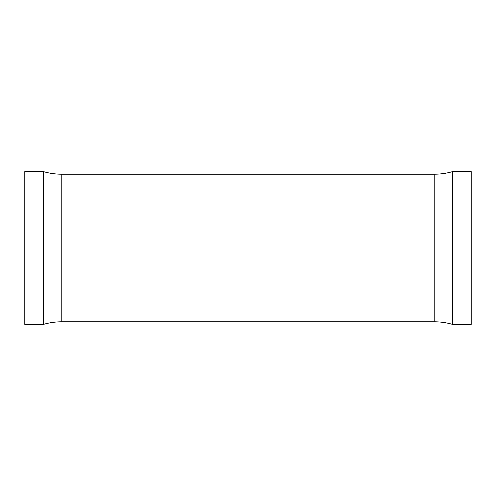 <?xml version="1.0" encoding="UTF-8"?>
<svg xmlns="http://www.w3.org/2000/svg" width="496" height="496" viewBox="0 0 496 496"><rect width="100%" height="100%" fill="white"/><g stroke="black" fill="none" stroke-linecap="round" stroke-linejoin="round"><path stroke-width="0.74" d="M43.419 324.403A66.148 66.148 0 0 1 61.777 321.799L61.777 174.201A66.148 66.148 0 0 1 43.419 171.597L24.8 171.597L24.8 324.403L43.419 324.403L43.419 171.597M61.777 321.799L434.223 321.799L434.223 174.201L61.777 174.201M434.223 321.799A66.148 66.148 0 0 1 452.581 324.403L452.581 171.597A66.148 66.148 0 0 1 434.223 174.201M452.581 324.403L471.2 324.403L471.2 171.597L452.581 171.597"/></g></svg>
